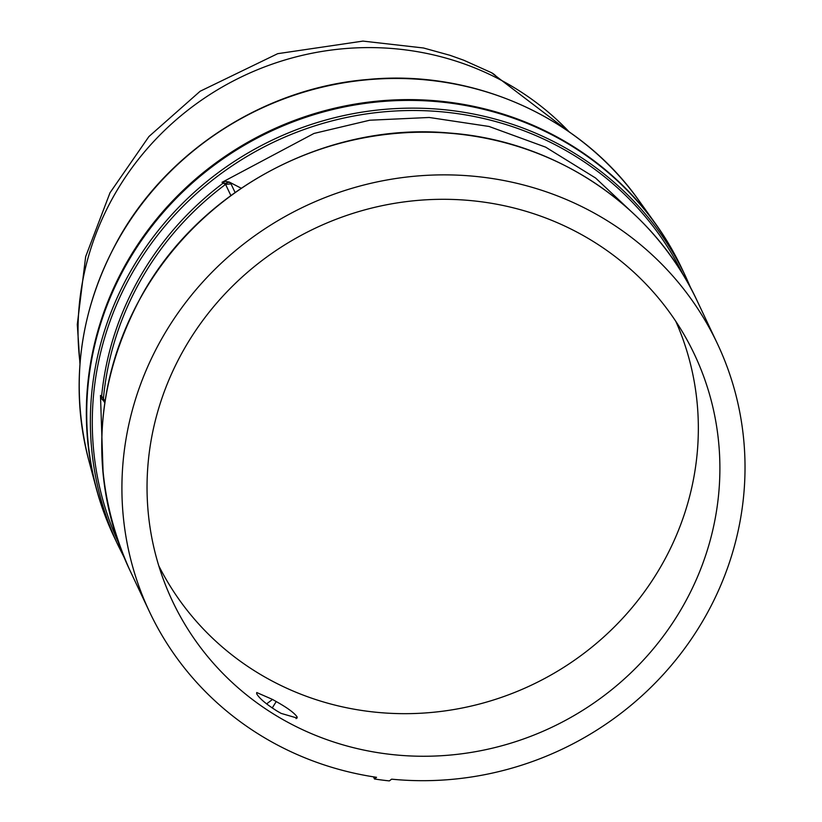 <?xml version="1.0" encoding="UTF-8"?>
<svg xmlns="http://www.w3.org/2000/svg" width="822" height="822" viewBox="0 0 822 822"><rect width="100%" height="100%" fill="white"/><g stroke="black" fill="none" stroke-linecap="round" stroke-linejoin="round"><path stroke-width="1.23" d="M80.042 363.088A283.621 271.311 -25.3 0 1 203.353 98.876A283.621 271.311 -25.3 0 1 497.875 78.501A283.621 271.311 -25.3 0 1 569.173 131.88M241.195 188.217L229.369 182.104L225.023 181.302L223.183 183.121L225.577 184.385A303.873 290.68 154.7 0 0 141.199 279.459A303.873 290.68 154.7 0 0 103.418 398.567L101.62 396.235L101.219 398.362L100.479 395.423L101.62 396.235A305.352 292.108 -25.3 0 1 139.473 277.857A305.352 292.108 -25.3 0 1 223.183 183.121L222.032 182.32L313.994 133.441L369.766 120.218L429.207 117.474L489.039 126.465L545.603 147.128L595.57 178.004L636.598 216.556M114.196 537.105A314.004 300.369 -25.3 0 1 96.164 487.991A314.004 300.369 -25.3 0 1 208.315 168.602A314.004 300.369 -25.3 0 1 551.151 133.842A314.004 300.369 -25.3 0 1 655.463 223.615A314.004 300.369 -25.3 0 1 681.962 268.722M118.039 545.233L114.381 537.496A314.004 300.369 -25.3 0 1 127.009 263.441A314.004 300.369 -25.3 0 1 412.223 100.418A314.004 300.369 -25.3 0 1 682.147 269.123L685.805 276.85A314.004 300.369 -25.3 0 0 415.87 108.155A314.004 300.369 -25.3 0 0 130.667 271.178A314.004 300.369 -25.3 0 0 118.039 545.233L123.999 557.131M162.211 337.904A314.004 300.369 -25.3 0 1 447.415 174.881A314.004 300.369 -25.3 0 1 717.349 343.586A314.004 300.369 -25.3 0 1 704.721 617.651A314.004 300.369 -25.3 0 1 391.621 779.164L389.351 780.9A316.028 302.311 -25.3 0 1 374.483 778.989L376.527 777.304A314.004 300.369 -25.3 0 1 149.583 611.969A314.004 300.369 -25.3 0 1 162.211 337.904M297.102 716.918C294.399 712.951 287.443 707.834 276.233 701.556A287.515 275.031 -25.3 0 1 272.503 699.43L256.711 692.525L256.67 693.727C259.238 698.32 266.071 704.115 277.178 711.122A288.255 275.74 154.7 0 0 281.145 713.393L297.122 718.058L297.102 716.918L296.043 718.634L296.588 717.75M682.846 606.369A288.676 276.151 -25.3 0 1 412.439 756.045A288.676 276.151 -25.3 0 1 166.147 586.641A288.676 276.151 -25.3 0 1 184.087 349.186A288.676 276.151 -25.3 0 1 438.085 199.345A288.676 276.151 -25.3 0 1 687.264 340.308A288.676 276.151 -25.3 0 1 682.846 606.369M158.749 565.721A286.025 273.613 154.7 0 0 405.143 713.671A286.025 273.613 154.7 0 0 661.638 565.156A286.025 273.613 154.7 0 0 675.797 321.32M103.171 474.489L100.479 395.423M225.023 181.302L222.032 182.32M104.158 401.537L101.219 398.362M224.54 183.645L229.369 182.104L231.023 183.892L235.071 192.461M266.595 703.909L272.503 699.43M276.233 701.556L272.216 707.999M373.465 776.841L374.483 778.989M569.934 132.414L491.464 72.675A284.011 66.788 117.3 0 1 497.875 78.501M536.232 112.131A308.795 295.396 -25.3 0 1 638.817 200.414C579.921 116.693 472.948 69.11 367.444 79.508C265.342 87.913 168.387 149.861 118.769 238.431C79.446 309.565 69.449 383.555 88.797 460.402A308.795 295.396 -25.3 0 1 118.758 238.801A308.795 295.396 -25.3 0 1 536.232 112.131M118.193 542.027A312.514 298.951 -25.3 0 1 132.393 272.781A312.514 298.951 -25.3 0 1 414.247 110.508A312.514 298.951 -25.3 0 1 683.226 274.938M697.179 300.914C653.747 206.846 556.165 140.757 449.459 133.041C327.824 121.738 201.03 188.526 142.011 294.975C92.999 385.908 88.797 477.346 129.414 569.286A314.004 300.369 -25.3 0 1 142.031 295.232A314.004 300.369 -25.3 0 1 427.245 132.208A314.004 300.369 -25.3 0 1 697.179 300.914L717.349 343.586M102.606 397.416L104.291 401.383M104.918 401.753L103.418 398.567L103.849 401.013M230.848 195.523L225.577 184.385L231.023 183.892M88.797 460.402L96.164 487.991M129.414 569.286L149.583 611.969M79.97 364.012L77.289 324.495L85.663 256.639L110.014 192.749L148.926 136.534L200.147 91.242L277.702 53.677L362.934 41.1L423.484 47.984L450.076 55.331L463.762 60.222L491.464 72.675M638.817 200.414L655.463 223.615M691.21 289.015L685.805 276.85M104.743 402.924L103.839 401.002"/></g></svg>
